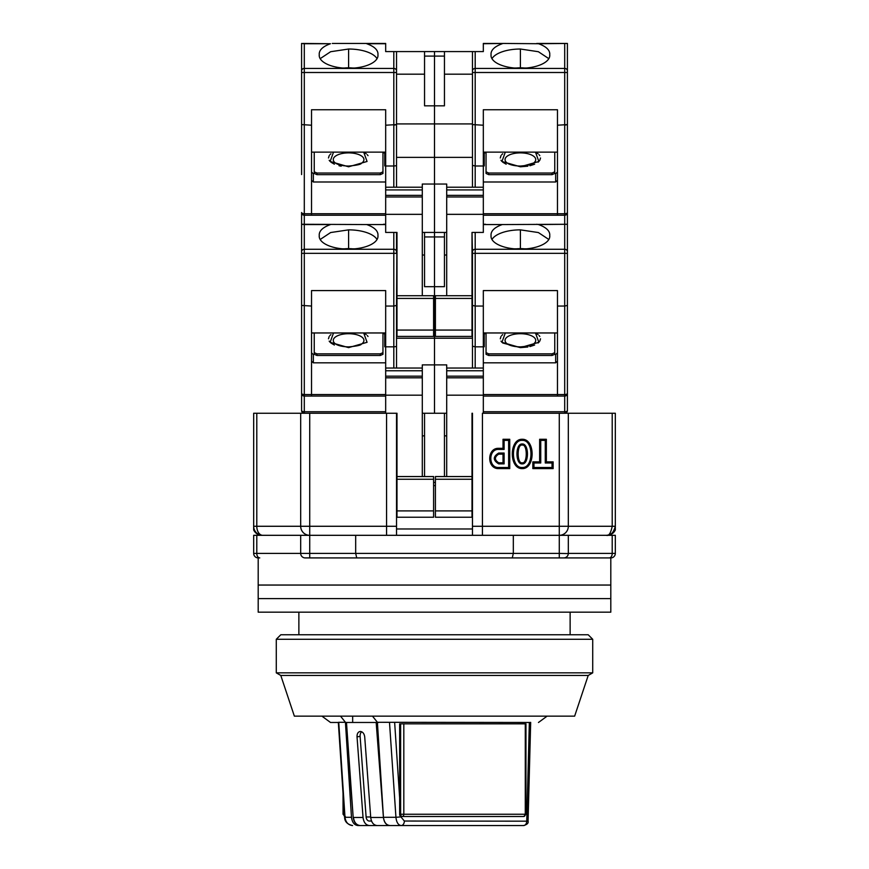 <?xml version="1.0" encoding="UTF-8"?>
<svg xmlns="http://www.w3.org/2000/svg" width="869" height="869" viewBox="0 0 869 869"><rect width="100%" height="100%" fill="white"/><g stroke="black" fill="none" stroke-linecap="round" stroke-linejoin="round"><path stroke-width="1.3" d="M522.204 467.5C533.87 468.337 533.87 439.54 522.204 440.377C510.537 439.54 510.537 468.337 522.204 467.5M522.204 468.608C535.423 468.988 535.423 438.888 522.204 439.269C508.984 438.888 508.984 468.988 522.204 468.608M522.204 462.786C516.816 464.122 516.816 443.755 522.204 445.102C527.592 443.755 527.592 464.122 522.204 462.786L522.204 463.883C515.208 464.502 515.208 443.375 522.204 443.994C529.199 443.375 529.199 464.502 522.204 463.883M309.722 413.253L300.685 413.253L300.685 526.277L309.722 526.277L309.722 413.253L396.981 413.253L386.575 413.253L386.575 526.277L309.722 526.277L309.722 535.315L355.682 535.315L355.682 553.401L356.724 557.92L610.809 557.92L305.204 557.92A4.519 4.519 0 0 1 300.685 553.401L300.685 553.586M300.685 553.401L256.789 553.401L256.789 535.315L300.685 535.315L300.685 553.401L513.318 553.401L512.275 557.92M570.129 634.772L570.129 612.167M298.871 634.772L298.871 612.167M256.789 413.253L253.672 413.253L253.672 526.277A9.038 9.038 90 0 0 262.71 535.315A9.038 5.92 90 0 1 256.789 526.277L256.789 413.253L300.685 413.253M446.709 413.253L424.55 413.253L424.55 476.549M482.425 535.315L482.425 413.253L559.278 413.253L559.278 526.277L472.475 526.277L472.475 535.315M355.682 535.315L606.323 535.315C611.787 534.75 614.796 531.741 615.328 526.277C613.503 532.903 610.483 535.912 606.29 535.315C608.811 536.173 610.788 533.164 612.211 526.277L615.328 526.277L615.328 529.971L615.328 413.253L559.278 413.253M261.917 535.315C258.126 535.141 255.377 533.36 253.672 529.971L253.672 526.277L300.685 526.277A9.038 9.038 0 0 0 309.722 535.315L300.685 535.315M396.525 413.253L396.525 535.315M435.402 482.425L433.598 482.425M444.45 413.253L444.45 476.549M472.475 413.253L472.475 526.277M509.745 468.608L509.745 439.269L503.021 439.269L503.021 448.317L498.697 448.317C486.738 447.817 486.738 469.097 498.697 468.608L509.745 468.608L508.637 467.5L498.697 467.5L498.697 468.608M532.849 468.608L553.14 468.608L553.14 461.873L546.362 461.873L546.362 439.269L539.638 439.269L539.638 461.873L532.849 461.873L532.849 468.608L533.957 467.5L533.957 462.981L532.849 461.873M612.211 413.253L612.211 526.277L568.315 526.277L568.315 413.253M615.328 529.971C613.623 533.36 610.874 535.141 607.083 535.315L606.301 535.315M396.525 526.277L386.575 526.277L386.575 535.315M444.45 435.858L446.709 435.858M422.291 435.858L424.55 435.858M435.402 485.586L433.598 485.586M509.745 439.269L508.637 440.377L504.118 440.377L503.021 439.269M508.637 440.377L508.637 467.5M498.697 448.317L498.697 449.414C488.193 448.86 488.193 468.065 498.697 467.5M498.697 449.414L504.118 449.414L503.021 448.317M504.118 449.414L504.118 440.377M553.14 468.608L552.043 467.5L552.043 462.981L553.14 461.873M552.043 467.5L533.957 467.5M533.957 462.981L540.735 462.981L539.638 461.873M540.735 462.981L540.735 440.377L539.638 439.269M540.735 440.377L545.265 440.377L546.362 439.269M545.265 440.377L545.265 462.981L546.362 461.873M545.265 462.981L552.043 462.981M609.245 557.92A4.519 2.955 -90 0 0 612.211 553.401L615.328 553.401L615.328 535.315L612.211 535.315L612.211 553.401L568.315 553.401L568.315 535.315L559.278 535.315L559.278 526.277L568.315 526.277A9.038 9.038 0 0 1 559.278 535.315L559.278 553.401L513.318 553.401L513.318 535.315M256.789 535.315L253.672 535.315L253.672 553.401L256.789 553.401A4.519 2.955 90 0 0 259.755 557.92M568.315 535.315L612.211 535.315M396.525 528.982L472.475 528.982M504.118 453.031L504.118 463.883L498.697 463.883C492.864 460.266 492.864 456.649 498.697 453.031L504.118 453.031L503.021 454.139L503.021 462.786L498.697 462.786C494.352 459.897 494.352 457.018 498.697 454.139L503.021 454.139M504.118 463.883L503.021 462.786M559.278 557.92L559.278 553.401L568.315 553.586M563.981 557.909L563.796 557.92A4.519 4.519 0 0 0 568.315 553.401M305.019 557.909L356.724 557.92M610.809 557.92A4.519 4.519 0 0 0 615.328 553.401A4.519 4.519 0 0 1 610.809 557.92L610.809 585.043L258.191 585.043L258.191 557.92A4.519 4.519 0 0 1 253.672 553.401A4.519 4.519 0 0 0 258.191 557.92M378.449 722.476L376.168 722.476L383.435 817.457L370.715 817.457L364.708 736.847C364.198 733.577 362.753 731.785 360.363 731.47L359.972 731.502M338.747 722.291L344.993 817.294L351.478 817.294L345.427 722.291L338.747 722.291M345.427 722.291L340.518 716.143M372.486 716.143L377.396 722.291L383.446 817.294C384.12 822.422 386.303 825.17 390.007 825.55L401.152 825.55C398.219 825.105 396.481 822.346 395.938 817.294L383.446 817.294M530.112 722.476L377.396 722.291M321.899 716.143L330.524 722.476L338.334 722.476M352.662 716.143L352.662 722.476M358.039 825.55L369.412 825.55L358.039 825.55C354.346 825.181 352.162 822.422 351.478 817.294M488.204 825.55L474.952 825.55M529.351 722.476L526.744 821.031A4.519 3.194 -90 0 1 523.551 825.55L401.152 825.55A4.519 3.194 90 0 0 404.357 821.031L400.913 816.903L395.938 817.294L389.497 722.291M486.282 825.55L369.412 825.55C365.838 825.148 363.709 822.443 363.036 817.457L353.466 817.457C354.139 822.4 356.388 825.094 360.211 825.55C356.301 825.235 353.965 822.519 353.183 817.403L345.949 722.476M353.183 817.403L346.481 722.476M344.993 817.294C345.688 822.313 348.208 825.061 352.564 825.55C347.285 824.344 344.635 821.563 344.613 817.197L344.993 817.294M370.715 817.457C371.378 822.443 373.496 825.137 377.081 825.55L389.616 825.55A1.803 1.282 -90 0 0 389.736 825.539M389.616 825.55C386.162 825.126 384.098 822.422 383.435 817.457L383.457 817.447M376.168 722.476L346.253 722.476M404.357 821.031L527.657 821.183M399.653 797.97L399.653 814.253A2.259 1.597 90 0 0 400.881 816.447A2.259 1.597 90 0 0 401.25 816.512L523.692 816.512L525.951 814.253L525.289 814.253L525.289 723.834L399.653 723.834L399.653 797.97L394.645 722.476M360.363 731.47C358.093 731.785 356.985 733.577 357.029 736.847L363.036 817.457M525.951 814.253L525.951 723.834L525.289 723.834M401.25 816.512L523.692 816.512A2.259 1.597 90 0 0 525.289 814.253L403.813 814.253A2.259 1.597 90 0 1 402.217 816.512A2.259 1.597 -90 0 1 400.62 814.253L399.653 814.253M369.292 821.031L371.53 821.031L369.292 821.031A4.519 3.194 90 0 1 366.11 816.979L370.672 816.979M361.634 731.763A5.42 3.813 -98.5 0 0 360.114 736.391L366.11 816.979M610.809 598.611L258.191 598.611L258.191 585.043L610.809 585.043L610.809 598.611L258.191 598.611L258.191 612.167L610.809 612.167L610.809 598.611M588.204 634.772L592.723 639.291L276.277 639.291L280.796 634.772L588.204 634.772M592.723 639.291L592.723 672.845L588.204 675.463L574.648 716.143L294.352 716.143L280.796 675.463L276.277 672.845L276.277 639.291M592.723 672.845L276.277 672.845M588.204 675.463L280.796 675.463M330.915 334.598L329.894 335.553M329.188 336.488L328.482 338.801M329.188 341.115L329.894 342.049M330.915 343.005L334.38 345.036M348.599 333.707A15.338 6.724 180 0 1 362.112 337.248A15.338 6.724 180 0 1 361.385 344.146C360.972 345.243 356.714 346.155 348.599 346.894C342.929 346.753 338.671 345.84 335.825 344.146A15.338 6.724 180 0 1 335.097 337.248A15.338 6.724 180 0 1 348.599 333.707M366.294 334.598L363.698 332.968L367.066 342.31L348.599 347.622L330.144 342.31L333.511 332.968M343.646 248.936A18.999 8.332 180 0 1 348.599 248.643A18.999 8.332 180 0 1 353.564 248.936M301.586 305.138L301.586 393.364L301.586 253.335L301.586 305.421L311.536 306.051L311.536 290.583L385.673 290.583L385.673 306.051L393.809 306.051L396.525 305.421L396.981 232.425L396.981 330.068L433.598 330.068L433.598 295.71L396.981 295.71M301.586 226.82L301.586 232.425M385.673 411.732L304.302 411.732A2.716 1.184 0 0 1 301.586 410.537A2.716 2.716 0 0 0 304.302 413.253A2.716 2.716 0 0 1 301.586 410.537L301.586 393.364A2.716 1.184 0 0 0 304.302 394.548L304.302 253.335L301.586 253.335L301.586 224.278L304.302 224.56L304.302 253.335L393.809 253.335L393.809 232.425M384.771 332.968L384.771 346.774L385.673 346.774M382.957 333.685L384.771 333.685M316.957 355.486L316.957 353.868L314.241 352.673L314.241 354.302L316.957 355.486L380.253 355.486L382.957 354.302L382.957 332.968M385.673 362.818L313.34 362.818L313.34 354.498L311.536 352.868M301.586 224.278L366.74 224.56C374.028 227.167 377.776 230.546 377.993 234.695L377.939 235.466A29.383 12.883 180 0 1 377.993 236.238A29.383 12.883 180 0 1 348.599 249.121A29.383 12.883 180 0 1 319.216 236.238A29.383 12.883 180 0 1 319.271 235.466L319.216 234.695C319.423 230.567 323.17 227.189 330.47 224.56L303.107 224.278M311.536 306.051L311.536 394.548L304.302 394.548L304.302 396.068A2.716 2.716 0 0 1 301.586 393.364A2.716 2.716 0 0 0 304.302 396.068L311.536 396.068L311.536 394.548L385.673 394.548M424.55 413.253L422.291 413.253M424.55 232.425L424.55 236.944L434.5 236.944L434.5 286.672L434.5 232.425L422.291 232.425M435.402 304.747L434.5 304.747L434.5 286.672L434.5 413.253L434.5 304.747L433.598 304.747M383.425 224.278L385.673 224.278M380.253 355.486L380.253 353.868L382.957 352.673M316.957 353.868L380.253 353.868M314.241 352.673L314.241 332.968M313.34 362.818L311.536 361.2M377.037 239.486A29.383 12.883 0 0 0 348.599 229.861L330.633 232.544L320.172 239.486M319.249 236.868L319.271 235.466M377.961 236.868L377.939 235.466M396.525 368.043L396.525 305.421L393.809 306.051L393.809 253.335L396.525 253.335L396.525 232.425M385.673 332.968L311.536 332.968M385.673 413.253L385.673 370.759L422.291 370.759L422.291 368.043L385.673 368.043L385.673 370.759M385.673 368.043L385.673 306.051M311.536 396.068L385.673 396.068M422.291 476.549L422.291 370.759M446.709 368.043L446.709 377.809L483.327 377.809L483.327 368.043L446.709 368.043L446.709 364.882L422.291 364.882L422.291 368.043M433.598 510.907L433.598 517.229L396.981 517.229L396.981 510.907L433.598 510.907L433.598 476.549L396.981 476.549L396.981 510.907M396.981 413.253L396.981 476.549M424.55 255.019L422.291 255.019M424.55 236.944L424.55 286.672L444.45 286.672L444.45 232.425M396.525 338.204L472.475 338.204M368.022 336.488L367.305 335.553M422.291 395.167L385.673 395.167M393.809 306.051L393.809 346.829L385.673 346.829M393.809 368.043L393.809 346.829L396.003 346.579M567.414 305.779L567.414 305.138M520.401 333.707A15.338 6.724 180 0 1 533.903 337.248A15.338 6.724 180 0 1 533.175 344.146C532.762 345.243 528.504 346.155 520.401 346.894C514.72 346.753 510.461 345.84 507.615 344.146A15.338 6.724 180 0 1 506.888 337.248A15.338 6.724 180 0 1 520.401 333.707M538.085 334.598L535.489 332.968L538.856 342.31L520.401 347.622L501.934 342.31L505.302 332.968M502.706 334.598L501.695 335.553M500.978 336.488L500.272 338.801M500.978 341.115L501.695 342.049M502.706 343.005L520.401 347.622L527.798 347.003M515.436 248.936A18.999 8.332 180 0 1 520.401 248.643A18.999 8.332 180 0 1 525.354 248.936M483.327 224.56L502.26 224.56C494.972 227.167 491.224 230.546 491.007 234.695L491.061 235.466A29.383 12.883 0 0 0 491.007 236.238A29.383 12.883 0 0 0 520.401 249.121A29.383 12.883 0 0 0 549.784 236.238A29.383 12.883 0 0 0 549.729 235.466L549.751 236.868M549.729 235.466L549.784 234.695C549.577 230.567 545.83 227.189 538.53 224.56L567.414 224.278L567.414 232.425M502.26 224.56L567.414 224.278L567.414 410.537A2.716 2.716 0 0 1 564.698 413.253A2.716 2.716 0 0 0 567.414 410.537A2.716 1.184 0 0 1 564.698 411.732L564.698 413.253M567.414 305.421L564.698 306.051L564.698 394.548A2.716 1.184 0 0 0 567.414 393.364A2.716 2.716 0 0 1 564.698 396.068L564.698 411.732L483.327 411.732M567.414 253.335L564.698 253.335L564.698 306.051L557.464 306.051L557.464 290.583L483.327 290.583L483.327 306.051L475.191 306.051L475.191 253.335L472.475 253.335L472.019 232.425L483.327 232.425L483.327 214.339L446.709 214.339L446.709 295.71M554.759 332.968L554.759 354.302L552.043 355.486L488.747 355.486L486.043 354.302L486.043 352.673L488.747 353.868L552.043 353.868L552.043 355.486M486.043 333.685L484.229 333.685M483.327 346.774L484.229 346.774L484.229 332.968M483.327 362.818L555.66 362.818L555.66 354.498L557.464 352.868M557.464 306.051L557.464 396.068L564.698 396.068L564.698 394.548L483.327 394.548M444.45 236.944L434.5 236.944L434.5 184.043L434.5 232.425L446.709 232.425M488.747 355.486L488.747 353.868M554.759 352.673L552.043 353.868M555.66 362.818L557.464 361.2M486.043 332.968L486.043 352.673M483.327 377.809L483.327 413.253M483.327 306.051L483.327 368.043M472.019 413.253L472.019 517.229L435.402 517.229L435.402 510.907L472.019 510.907M446.709 377.809L446.709 476.549M483.327 396.068L557.464 396.068M472.475 253.335L472.475 305.421L472.019 255.019M483.327 346.829L475.191 346.829L475.191 306.051L472.475 305.421L472.475 368.043M557.464 332.968L483.327 332.968M536.705 224.278L538.53 224.56M548.828 239.486L538.378 232.555L520.401 229.861A29.383 12.883 0 0 0 491.963 239.486M491.061 235.466L491.039 236.868M485.575 224.278L483.327 224.278M446.709 255.019L444.45 255.019M529.981 346.557L534.62 345.036M538.085 343.005L539.106 342.049M539.812 341.115L540.518 338.801M539.812 336.488L539.106 335.553M483.327 395.167L446.709 395.167M472.019 476.549L435.402 476.549L435.402 510.907M472.475 346.21L475.191 346.829L475.191 368.043M330.915 153.77L329.894 154.725M329.188 155.649L328.482 157.973M329.188 160.287L329.894 161.221M330.915 162.177L334.38 164.208M339.019 165.729L341.202 166.175M348.599 152.879A15.338 6.724 180 0 1 362.112 156.42A15.338 6.724 180 0 1 361.385 163.318C360.972 164.404 356.714 165.316 348.599 166.055C342.929 165.925 338.671 165.012 335.825 163.318A15.338 6.724 180 0 1 335.097 156.42A15.338 6.724 180 0 1 348.599 152.879M366.294 153.77L363.698 152.14L367.066 161.471L348.599 166.794L330.144 161.471L333.511 152.14M343.646 68.108A18.999 8.332 180 0 1 348.599 67.815A18.999 8.332 180 0 1 353.564 68.108M301.586 124.31L301.586 150.141M301.586 72.496L301.586 124.593L301.586 43.45L304.302 43.722L304.302 72.496L301.586 72.496M301.586 174.56L301.586 124.593L311.536 125.212L311.536 109.744L385.673 109.744L385.673 125.212L396.525 124.593L396.525 51.586L385.673 51.586L385.673 43.45L366.74 43.722C374.028 46.339 377.776 49.718 377.993 53.856L377.939 54.628A29.383 12.883 180 0 1 377.993 55.41A29.383 12.883 180 0 1 348.599 68.293A29.383 12.883 180 0 1 319.216 55.41A29.383 12.883 180 0 1 319.271 54.628L319.216 53.856C319.423 49.729 323.17 46.35 330.47 43.722L303.107 43.45M301.586 229.709L301.586 212.525A2.716 1.184 0 0 0 304.302 213.72L304.302 72.496L393.809 72.496L393.809 51.586M424.55 51.586L424.55 56.105L434.5 56.105L434.5 105.833L434.5 51.586L396.525 51.586M384.771 152.14L384.771 165.936L385.673 165.936M382.957 152.857L384.771 152.857M316.957 174.658L316.957 173.029L314.241 171.845L314.241 173.463L316.957 174.658L380.253 174.658L382.957 173.463L382.957 152.14M385.673 181.99L313.34 181.99L313.34 173.67L311.536 172.04M311.536 125.212L311.536 213.72L304.302 213.72L304.302 215.24A2.716 2.716 0 0 1 301.586 212.525A2.716 2.716 0 0 0 304.302 215.24L385.673 215.24L311.536 215.24L311.536 213.72L385.673 213.72M396.525 157.376L434.5 157.376L434.5 105.833L434.5 184.043L422.291 184.043L422.291 187.215L385.673 187.215L385.673 189.92L422.291 189.92L422.291 214.339L385.673 214.339L385.673 232.425L396.981 232.425M383.425 43.45L364.915 43.45L383.425 43.45M380.253 174.658L380.253 173.029L382.957 171.845M316.957 173.029L380.253 173.029M314.241 171.845L314.241 152.14M313.34 181.99L311.536 180.361M332.295 43.45L364.915 43.45M377.037 58.657A29.383 12.883 0 0 0 348.599 49.022L330.633 51.716L320.172 58.657M319.249 56.029L319.271 54.628M377.961 56.029L377.939 54.628M396.525 187.215L396.525 124.593L393.809 125.212L393.809 72.496L396.525 72.496M385.673 152.14L311.536 152.14M385.673 214.339L385.673 189.92M385.673 187.215L385.673 125.212M422.291 214.339L422.291 295.71M422.291 189.92L422.291 187.215M433.598 330.068L433.598 336.401L396.981 336.401L396.981 330.068M424.55 74.191L396.525 74.191M424.55 56.105L424.55 105.833L444.45 105.833L444.45 51.586L434.5 51.586L434.5 56.105L444.45 56.105M483.327 43.722L504.085 43.45L483.327 43.45L483.327 51.586L472.475 51.586L472.475 124.593L472.475 123.919L396.525 123.919M368.022 155.649L367.305 154.725M393.809 125.212L393.809 166.001L385.673 166.001M393.809 187.215L393.809 166.001L396.003 165.74M567.414 124.951L567.414 124.31M520.401 152.879A15.338 6.724 180 0 1 533.903 156.42A15.338 6.724 180 0 1 533.175 163.318C532.762 164.404 528.504 165.316 520.401 166.055C514.72 165.925 510.461 165.012 507.615 163.318A15.338 6.724 180 0 1 506.888 156.42A15.338 6.724 180 0 1 520.401 152.879M538.085 153.77L535.489 152.14L538.856 161.471L520.401 166.794L501.934 161.471L505.302 152.14M502.706 153.77L501.695 154.725M500.978 155.649L500.272 157.973M500.978 160.287L501.695 161.221M502.706 162.177L506.171 164.208M515.436 68.108A18.999 8.332 180 0 1 520.401 67.815A18.999 8.332 180 0 1 525.354 68.108M502.26 43.722C494.972 46.339 491.224 49.718 491.007 53.856L491.061 54.628A29.383 12.883 0 0 0 491.007 55.41A29.383 12.883 0 0 0 520.401 68.293A29.383 12.883 0 0 0 549.784 55.41A29.383 12.883 0 0 0 549.729 54.628L549.751 56.029M567.414 45.992L567.414 229.709M549.729 54.628L549.784 53.856C549.577 49.729 545.83 46.35 538.53 43.722L567.414 43.45L565.893 43.45L567.414 43.45L567.414 70.878A2.716 2.433 180 0 0 564.698 68.434L475.191 68.434L475.191 51.586M567.414 72.496L564.698 72.496L564.698 125.212L567.414 124.593L557.464 125.212L557.464 215.24L564.698 215.24L564.698 224.278M567.414 212.525A2.716 2.716 0 0 1 564.698 215.24L564.698 213.72A2.716 1.184 0 0 0 567.414 212.525M472.475 51.586L444.45 51.586M554.759 152.14L554.759 173.463L552.043 174.658L488.747 174.658L486.043 173.463L486.043 171.845L488.747 173.029L552.043 173.029L552.043 174.658M486.043 152.857L484.229 152.857M483.327 165.936L484.229 165.936L484.229 152.14M483.327 181.99L555.66 181.99L555.66 173.67L557.464 172.04M557.464 125.212L557.464 109.744L483.327 109.744L483.327 125.212L472.475 124.593L472.475 187.215M446.709 187.215L446.709 196.981L483.327 196.981L483.327 187.215L446.709 187.215L446.709 184.043L434.5 184.043L434.5 157.376L472.475 157.376M504.085 43.45L538.53 43.722M488.747 174.658L488.747 173.029M554.759 171.845L552.043 173.029M555.66 181.99L557.464 180.361M486.043 152.14L486.043 171.845M483.327 196.981L483.327 214.339M483.327 125.212L483.327 187.215M472.019 232.425L472.019 336.401L435.402 336.401L435.402 330.068L472.019 330.068M446.709 196.981L446.709 214.339M483.327 215.24L557.464 215.24M557.464 152.14L483.327 152.14M567.414 43.45L536.705 43.45M548.828 58.657L538.378 51.716L520.401 49.022A29.383 12.883 0 0 0 491.963 58.657M491.061 54.628L491.039 56.029M472.475 123.919L472.475 74.191L444.45 74.191M520.401 166.794L527.798 166.175M529.981 165.729L534.62 164.208M538.085 162.177L539.106 161.221M539.812 160.287L540.518 157.973M539.812 155.649L539.106 154.725M483.327 166.001L475.191 166.001L475.191 187.215M472.019 295.71L435.402 295.71L435.402 330.068M472.475 165.371L475.191 166.001L475.191 72.496L564.698 72.496L564.698 43.722M309.722 557.92L309.722 535.315A9.038 9.038 0 0 1 300.685 526.277M568.315 526.277A9.038 9.038 0 0 1 559.278 535.315M498.697 462.786L498.697 463.883M498.697 453.031L498.697 454.139M344.417 814.253L343.711 814.253L343.711 803.619M343.049 793.647L343.049 814.253L343.711 814.253A2.259 1.597 90 0 0 344.548 816.241M403.813 723.834L403.813 814.253L400.62 814.253L400.62 723.834M357.029 736.847L360.114 736.391M301.586 251.706A2.716 2.433 0 0 1 304.302 249.273L393.809 249.273A2.716 2.433 0 0 1 396.525 251.706M304.302 413.253L304.302 396.068M330.47 224.56L304.302 224.56M385.673 224.56L366.74 224.56M348.599 248.469L348.599 229.861M422.291 377.809L385.673 377.809M433.598 479.253L396.981 479.253M422.291 376.179L385.673 376.179M567.414 251.706A2.716 2.433 180 0 0 564.698 249.273L475.191 249.273L475.191 232.425M472.475 251.706A2.716 2.433 0 0 1 475.191 249.273L475.191 253.335L564.698 253.335L564.698 224.56M520.401 229.861L520.401 248.469M472.019 479.253L435.402 479.253M483.327 376.179L446.709 376.179M446.709 370.759L483.327 370.759M301.586 70.878A2.716 2.433 0 0 1 304.302 68.434L393.809 68.434A2.716 2.433 0 0 1 396.525 70.878M304.302 224.278L304.302 215.24M330.47 43.722L304.302 43.722M385.673 43.722L366.74 43.722M348.599 67.641L348.599 49.022M422.291 196.981L385.673 196.981M433.598 298.425L396.981 298.425M422.291 195.351L385.673 195.351M564.698 125.212L564.698 213.72L483.327 213.72M472.475 70.878A2.716 2.433 0 0 1 475.191 68.434L475.191 72.496L472.475 72.496M520.401 49.022L520.401 67.641M472.019 298.425L435.402 298.425M483.327 195.351L446.709 195.351M446.709 189.92L483.327 189.92M547.101 716.143L538.476 722.476M530.677 722.367L528.07 821.151C528.645 823.106 527.146 824.572 523.551 825.55M338.323 722.367L344.613 817.197M345.308 816.512L343.049 814.253M354.552 248.849L342.658 248.849M507.615 344.146L515.078 346.514M518.087 346.818L520.401 346.894M514.448 248.849L526.342 248.849M354.552 68.021L342.658 68.021M507.615 163.318L515.078 165.675M518.087 165.99L520.401 166.055M514.448 68.021L526.342 68.021"/></g></svg>
